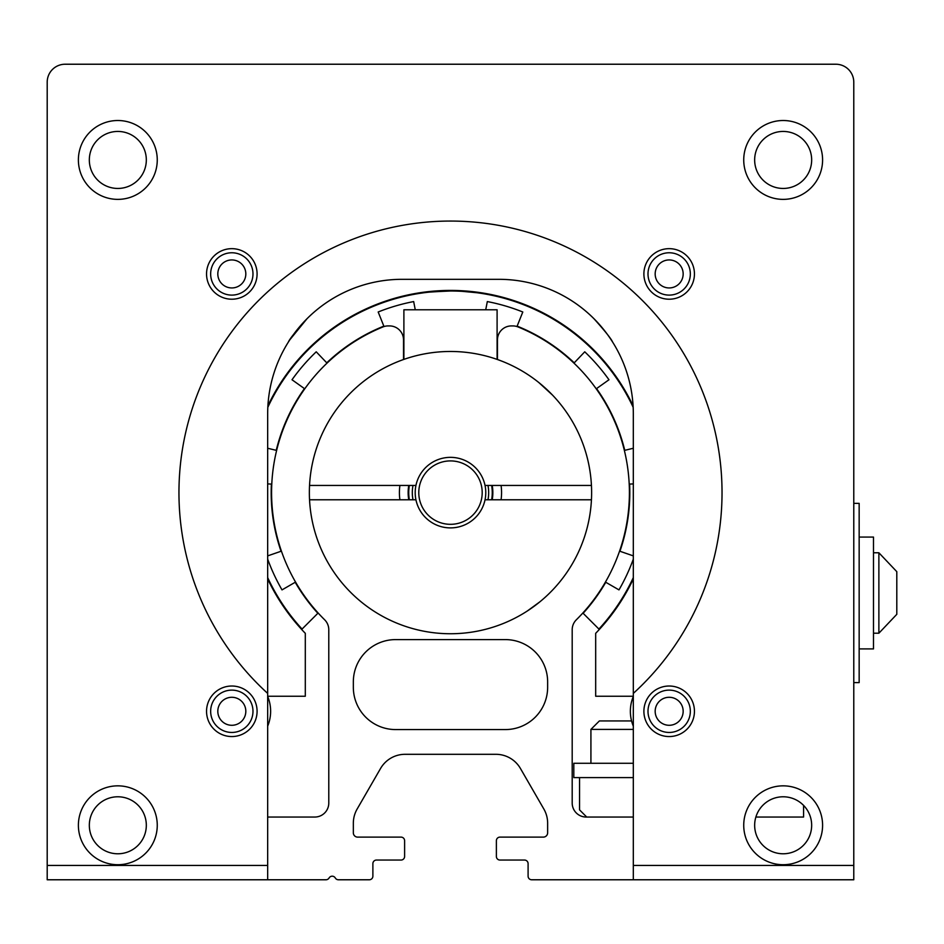 <?xml version="1.0" encoding="UTF-8"?>
<svg xmlns="http://www.w3.org/2000/svg" width="944" height="944" viewBox="0 0 944 944"><rect width="100%" height="100%" fill="white"/><g stroke="black" fill="none" stroke-linecap="round" stroke-linejoin="round"><path stroke-width="1.42" d="M633.318 817.044L586.177 817.044A13.983 13.983 0 0 1 572.194 803.061L572.194 629.719A13.983 13.983 0 0 1 576.347 619.783A178.923 178.923 0 0 0 518.091 326.954A13.983 13.983 0 0 0 512.804 325.916L511.436 325.916A13.983 13.983 0 0 0 497.453 339.899L497.453 359.522M547.638 687.267A42.303 42.303 0 0 1 505.335 729.57L395.642 729.57A42.303 42.303 0 0 1 353.339 687.267L353.339 681.887A42.303 42.303 0 0 1 395.642 639.595L505.335 639.595A42.303 42.303 0 0 1 547.638 681.887L547.638 687.267M633.318 879.773L853.777 879.773L853.777 82.152A17.924 17.924 0 0 0 835.853 64.227L65.124 64.227A17.924 17.924 0 0 0 47.2 82.152L47.2 879.773L325.987 879.773A3.587 3.587 0 0 0 329.09 877.979A3.587 3.587 0 0 1 335.297 877.979A3.587 3.587 0 0 0 338.4 879.773L369.293 879.773A3.587 3.587 0 0 0 372.88 876.185L372.88 863.642A3.587 3.587 0 0 1 376.467 860.055L401.023 860.055A3.587 3.587 0 0 0 404.61 856.468L404.61 840.703A3.587 3.587 0 0 0 401.023 837.116L357.646 837.116A4.307 4.307 0 0 1 353.339 832.809L353.339 823.192A28.32 28.32 0 0 1 357.139 809.032L380.562 768.463A28.32 28.32 0 0 1 405.082 754.303L495.895 754.303A28.32 28.32 0 0 1 520.427 768.463L543.85 809.032A28.32 28.32 0 0 1 547.638 823.192L547.638 832.809A4.307 4.307 0 0 1 543.343 837.116L499.966 837.116A3.587 3.587 0 0 0 496.379 840.703L496.379 856.468A3.587 3.587 0 0 0 499.966 860.055L524.522 860.055A3.587 3.587 0 0 1 528.097 863.642L528.097 876.185A3.587 3.587 0 0 0 531.684 879.773L633.318 879.773L633.318 413.743A134.426 134.426 0 0 0 498.88 279.318A134.426 134.426 0 0 1 594 318.753C605.163 331.214 611.358 338.99 612.597 342.047C611.358 338.99 605.163 331.214 594 318.753M403.525 359.522L403.525 339.899A13.983 13.983 0 0 0 389.553 325.916L388.173 325.916A13.983 13.983 0 0 0 382.898 326.954A178.923 178.923 0 0 0 324.642 619.783A13.983 13.983 0 0 1 328.783 629.719L328.783 803.061A13.983 13.983 0 0 1 314.8 817.044L267.671 817.044M408.87 499.777A42.232 42.232 0 0 1 408.87 485.44M492.107 485.44A42.232 42.232 0 0 1 492.107 499.777M409.165 499.777A41.937 41.937 0 0 1 409.165 485.44M491.812 485.44A41.937 41.937 0 0 1 491.812 499.777M409.354 499.777A41.76 41.76 0 0 1 409.354 485.44M491.635 485.44A41.76 41.76 0 0 1 491.635 499.777M412.988 499.777A38.173 38.173 0 0 1 412.988 485.44M487.989 485.44A38.173 38.173 0 0 1 487.989 499.777M415.195 492.615A35.294 35.294 0 0 1 485.039 485.44A35.294 35.294 0 0 1 450.489 527.897A35.282 35.282 0 0 1 415.195 492.615M418.782 492.615A31.707 31.707 0 0 1 450.489 460.908A31.707 31.707 0 0 1 482.195 492.615A31.707 31.707 0 0 1 450.489 524.321A31.707 31.707 0 0 1 418.782 492.615M811.663 159.937A28.497 28.497 0 0 1 783.166 188.446A28.497 28.497 0 0 1 754.657 159.937A28.497 28.497 0 0 1 783.166 131.44A28.497 28.497 0 0 1 811.663 159.937M822.59 159.937A39.436 39.436 0 0 1 783.166 199.373A39.436 39.436 0 0 1 743.73 159.937A39.436 39.436 0 0 1 783.166 120.513A39.436 39.436 0 0 1 822.59 159.937M146.32 159.937A28.497 28.497 0 0 1 117.823 188.446A28.497 28.497 0 0 1 89.326 159.937A28.497 28.497 0 0 1 117.823 131.44A28.497 28.497 0 0 1 146.32 159.937M257.087 273.937A25.276 25.276 0 0 1 231.823 299.213A25.276 25.276 0 0 1 206.547 273.937A25.276 25.276 0 0 1 231.823 248.661A25.276 25.276 0 0 1 257.087 273.937M694.442 273.937A25.276 25.276 0 0 1 669.166 299.213A25.276 25.276 0 0 1 643.891 273.937A25.276 25.276 0 0 1 669.166 248.661A25.276 25.276 0 0 1 694.442 273.937M811.663 825.28A28.497 28.497 0 0 1 783.166 853.777A28.497 28.497 0 0 1 754.657 825.28A28.497 28.497 0 0 1 783.166 796.783A28.497 28.497 0 0 1 811.663 825.28M146.32 825.28A28.497 28.497 0 0 1 117.823 853.777A28.497 28.497 0 0 1 89.326 825.28A28.497 28.497 0 0 1 117.823 796.783A28.497 28.497 0 0 1 146.32 825.28M694.442 711.28A25.276 25.276 0 0 1 669.166 736.556A25.276 25.276 0 0 1 643.891 711.28A25.276 25.276 0 0 1 669.166 686.017A25.276 25.276 0 0 1 694.442 711.28M257.087 711.28A25.276 25.276 0 0 1 231.823 736.556A25.276 25.276 0 0 1 206.547 711.28A25.276 25.276 0 0 1 231.823 686.017A25.276 25.276 0 0 1 257.087 711.28M157.259 159.937A39.436 39.436 0 0 1 117.823 199.373A39.436 39.436 0 0 1 78.387 159.937A39.436 39.436 0 0 1 117.823 120.513A39.436 39.436 0 0 1 157.259 159.937M822.59 825.28A39.436 39.436 0 0 1 783.166 864.716A39.436 39.436 0 0 1 743.73 825.28A39.436 39.436 0 0 1 783.166 785.845A39.436 39.436 0 0 1 822.59 825.28M157.259 825.28A39.436 39.436 0 0 1 117.823 864.716A39.436 39.436 0 0 1 78.387 825.28A39.436 39.436 0 0 1 117.823 785.845A39.436 39.436 0 0 1 157.259 825.28M498.88 279.318L402.097 279.318A134.426 134.426 0 0 0 267.671 413.743L267.671 693.392A271.553 271.553 0 0 1 450.489 221.061A271.553 271.553 0 0 1 633.318 693.392M288.38 342.047C289.631 338.979 295.826 331.214 306.977 318.753L289.855 339.757M306.977 318.753A134.426 134.426 0 0 1 402.097 279.318M267.671 693.392L267.671 879.773M558.931 402.286L557.739 400.87M552.594 395.17L538.753 382.473M309.361 492.615A141.14 141.14 0 0 1 450.489 351.475A141.14 141.14 0 0 1 591.44 499.777A141.14 141.14 0 0 1 450.489 633.743A141.14 141.14 0 0 1 309.361 492.615M501.063 499.777A51.082 51.082 0 0 0 501.063 485.44M399.914 499.777A51.082 51.082 0 0 1 399.914 485.44M527.2 611.075L539.992 601.741L527.2 611.075M544.428 597.941L546.21 596.337L544.428 597.941M309.538 485.44L415.938 485.44M485.039 485.44L591.44 485.44M309.538 499.777L415.938 499.777M591.44 499.777L485.039 499.777M633.318 763.271L573.81 763.271L573.81 777.608L633.318 777.608M803.592 805.421L803.592 817.044L755.884 817.044M579.545 777.608L579.545 809.869L586.72 817.044L598.897 817.044M633.318 729.393L590.92 729.393L590.92 763.271M631.571 720.933L599.393 720.933L590.92 729.393M853.777 503.364L859.158 503.364L859.158 682.606L853.777 682.606M859.158 648.906L873.495 648.906L873.495 537.065L859.158 537.065M878.876 592.985L878.876 552.771L896.8 571.663L896.8 614.32L878.876 633.212L878.876 592.985M647.997 711.28A21.169 21.169 0 0 1 669.166 690.123A21.169 21.169 0 0 1 690.335 711.28A21.169 21.169 0 0 1 669.166 732.45A21.169 21.169 0 0 1 647.997 711.28M655.171 711.28A13.995 13.995 0 0 1 669.166 697.286A13.995 13.995 0 0 1 683.161 711.28A13.995 13.995 0 0 1 669.166 725.287A13.995 13.995 0 0 1 655.171 711.28M633.318 726.148A38.81 38.81 0 0 1 633.318 696.424M210.654 711.28A21.169 21.169 0 0 1 231.823 690.123A21.169 21.169 0 0 1 252.98 711.28A21.169 21.169 0 0 1 231.823 732.45A21.169 21.169 0 0 1 210.654 711.28M217.816 711.28A13.995 13.995 0 0 1 231.823 697.286A13.995 13.995 0 0 1 245.818 711.28A13.995 13.995 0 0 1 231.823 725.287A13.995 13.995 0 0 1 217.816 711.28M267.671 696.424A38.81 38.81 0 0 1 267.671 726.148M647.997 273.937A21.169 21.169 0 0 1 669.166 252.768A21.169 21.169 0 0 1 690.335 273.937A21.169 21.169 0 0 1 669.166 295.106A21.169 21.169 0 0 1 647.997 273.937M655.171 273.937A13.995 13.995 0 0 1 669.166 259.942A13.995 13.995 0 0 1 683.161 273.937A13.995 13.995 0 0 1 669.166 287.944A13.995 13.995 0 0 1 655.171 273.937M210.654 273.937A21.169 21.169 0 0 1 231.823 252.768A21.169 21.169 0 0 1 252.98 273.937A21.169 21.169 0 0 1 231.823 295.106A21.169 21.169 0 0 1 210.654 273.937M217.816 273.937A13.995 13.995 0 0 1 231.823 259.942A13.995 13.995 0 0 1 245.818 273.937A13.995 13.995 0 0 1 231.823 287.944A13.995 13.995 0 0 1 217.816 273.937M492.225 485.44A42.338 42.338 0 0 1 492.225 499.777M408.764 499.777A42.338 42.338 0 0 1 408.764 485.44M422.546 292.369L419.844 292.77M450.489 290.433C410.959 292.97 410.959 292.97 450.489 290.433L476.708 292.133M267.671 696.235L305.301 696.235L305.301 633.318A202.181 202.181 0 0 1 267.671 578.943M267.907 405.778A202.181 202.181 0 0 1 633.082 405.778M478.431 292.369L481.145 292.77M480.543 292.675L475.221 292.522M633.318 578.943A202.181 202.181 0 0 1 595.676 633.318L595.676 696.235L633.318 696.235M301.667 629.471L302.068 629.058A201.615 201.615 0 0 1 267.671 577.598M267.825 407.301A201.615 201.615 0 0 1 450.489 291C431.88 291.779 421.661 292.557 419.844 293.348L420.434 293.254M422.558 292.947L419.844 293.348M476.708 292.711L462.23 291.342M450.489 291A201.615 201.615 0 0 1 633.164 407.301M633.318 577.598A201.615 201.615 0 0 1 598.909 629.058L599.31 629.471M633.318 559.143A194.558 194.558 0 0 1 618.981 589.894L605.777 582.271A179.313 179.313 0 0 1 583.121 613.281L598.909 629.058M302.068 629.058L317.857 613.281A179.313 179.313 0 0 1 295.201 582.271L282.008 589.894A194.558 194.558 0 0 1 267.671 559.143M267.671 555.886L281.041 551.261A179.313 179.313 0 0 1 271.388 484.083L267.671 483.906M267.671 448.258L276.238 450.335A179.313 179.313 0 0 1 304.428 388.598L292.015 379.759A194.558 194.558 0 0 1 316.228 351.805L326.754 362.838A179.313 179.313 0 0 1 383.842 326.14L378.178 311.992A194.558 194.558 0 0 1 413.673 301.573L415.254 309.785L485.723 309.785L487.316 301.573A194.558 194.558 0 0 1 522.799 311.992L517.135 326.14A179.313 179.313 0 0 1 574.235 362.838L584.749 351.805A194.558 194.558 0 0 1 608.974 379.759L596.549 388.598A179.313 179.313 0 0 1 624.751 450.335L633.318 448.258M633.318 483.906L629.601 484.083A179.313 179.313 0 0 1 619.937 551.261L633.318 555.886M497.099 359.393L497.099 309.785L485.723 309.785M415.254 309.785L403.89 309.785L403.89 359.393M633.318 865.436L853.777 865.436M47.2 865.436L267.671 865.436M873.495 552.771L878.876 552.771L896.8 571.663M873.495 633.212L878.876 633.212L896.8 614.32"/></g></svg>
